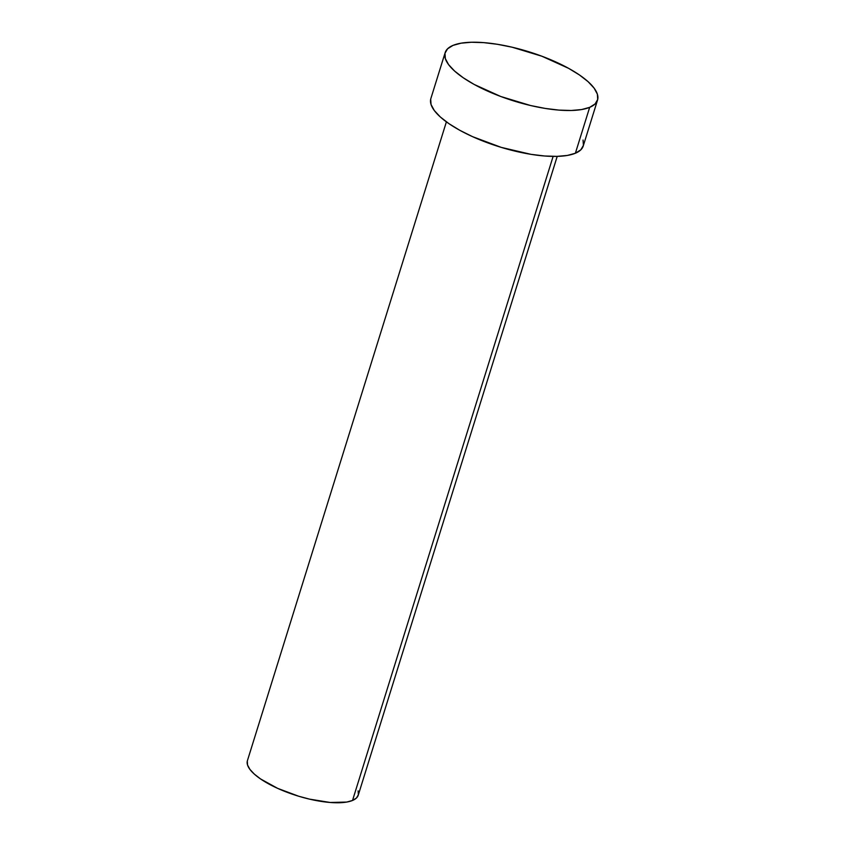 <?xml version="1.0" encoding="UTF-8"?>
<svg xmlns="http://www.w3.org/2000/svg" width="845" height="845" viewBox="0 0 845 845"><rect width="100%" height="100%" fill="white"/><g stroke="black" fill="none" stroke-linecap="round" stroke-linejoin="round"><path stroke-width="1.27" d="M446.392 121.86L247.416 760.68A58.03 18.706 17.3 0 0 287.216 792.335A58.03 18.706 17.3 0 0 352.523 800.468L553.126 156.399L352.523 800.468A58.03 18.706 17.3 0 0 358.238 795.198L557.214 156.378M445.157 52.633L430.865 98.538A79.8 25.72 17.3 0 0 485.579 142.055A79.8 25.72 17.3 0 0 575.382 153.241L589.673 107.347L575.382 153.241A79.8 25.72 17.3 0 0 583.24 145.995L597.531 100.101A79.8 25.72 -162.7 0 1 589.673 107.347A79.8 25.72 -162.7 0 1 499.881 96.161A79.8 25.72 -162.7 0 1 445.157 52.633A79.8 25.72 -162.7 0 1 453.015 45.387A79.8 25.72 -162.7 0 1 542.817 56.573A79.8 25.72 -162.7 0 1 597.531 100.101M583.061 140.038L583.399 145.382L580.811 149.84L575.382 153.241L567.322 155.448L556.95 156.378L544.666 155.998L530.924 154.329L501.265 147.389L472.492 136.626L459.817 130.31L448.97 123.676L440.351 117.001L434.298 110.515L431.034 104.484L430.696 99.14M453.015 45.387L461.074 43.179L471.447 42.25L483.731 42.63L497.473 44.31L512.123 47.214L541.909 56.235L568.569 68.318L579.427 74.951L588.046 81.638L594.098 88.112L597.362 94.144L597.7 99.488L595.102 103.946L589.673 107.347L581.613 109.554L571.241 110.484L558.957 110.103L545.226 108.424L530.565 105.519L500.779 96.499L474.119 84.415L463.271 77.782L454.652 71.096L448.589 64.621L445.336 58.59L444.988 53.246L447.586 48.788L453.015 45.387M358.111 790.867L358.364 794.754L356.474 797.997L352.523 800.468L346.661 802.074L330.184 802.475L309.534 799.138L298.623 796.212L277.699 788.385L260.587 778.963L254.324 774.104L249.919 769.394L247.543 765.01L247.3 761.123"/></g></svg>
